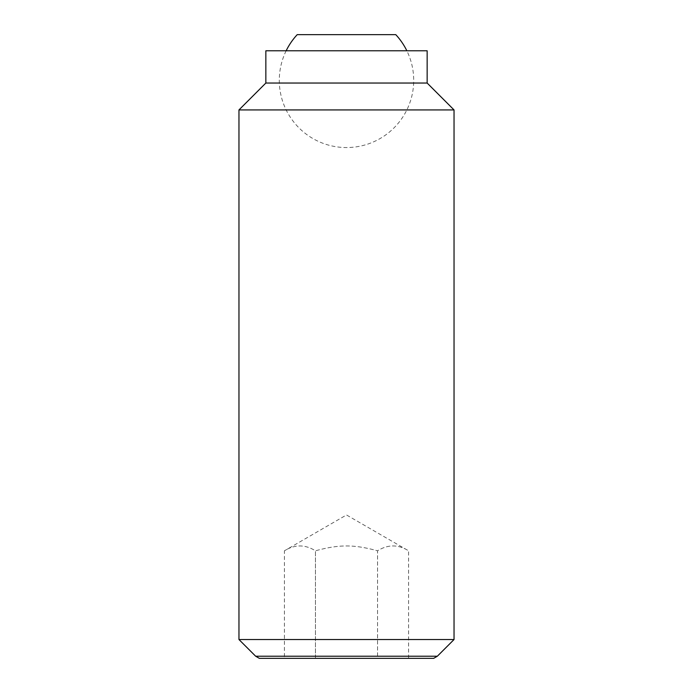 <?xml version="1.0" encoding="UTF-8"?>
<svg xmlns="http://www.w3.org/2000/svg" width="693" height="693" viewBox="0 0 693 693"><rect width="100%" height="100%" fill="white"/><g stroke="black" fill="none" stroke-linecap="round" stroke-linejoin="round"><path stroke-width="0.52" stroke-dasharray="3.46 2.6" d="M286.148 50.78A67.212 67.212 0 0 0 346.5 147.557A67.212 67.212 0 0 0 406.852 50.78M395.781 34.65L297.219 34.65M408.584 658.35L408.584 550.805C398.241 544.334 387.889 544.334 377.546 550.805L377.546 658.35L315.454 658.35L408.584 658.35L377.546 658.35L377.546 550.805C387.889 544.334 398.241 544.334 408.584 550.805L346.5 514.96L284.416 550.805C294.759 544.334 305.111 544.334 315.454 550.805C339.198 544.334 353.802 544.334 377.546 550.805C353.802 544.334 339.198 544.334 315.454 550.805C305.111 544.334 294.759 544.334 284.416 550.805L284.416 658.35L315.454 658.35L315.454 550.805L315.454 658.35L284.416 658.35M238.964 639.535L454.036 639.535M437.344 656.219L255.656 656.219M238.964 109.927L454.036 109.927M265.852 83.039L427.148 83.039M265.852 50.78L427.148 50.78M259.347 658.35L433.653 658.35"/><path stroke-width="1.04" d="M406.852 50.78A67.212 67.212 0 0 0 395.781 34.65L297.219 34.65A67.212 67.212 0 0 0 286.148 50.78M238.964 639.535L255.656 656.219L437.344 656.219L454.036 639.535L454.036 109.927L427.148 83.039L427.148 50.78L265.852 50.78L265.852 83.039L238.964 109.927L238.964 639.535L454.036 639.535M437.344 656.219L433.653 658.35L259.347 658.35L255.656 656.219M427.148 83.039L265.852 83.039M454.036 109.927L238.964 109.927"/></g></svg>
